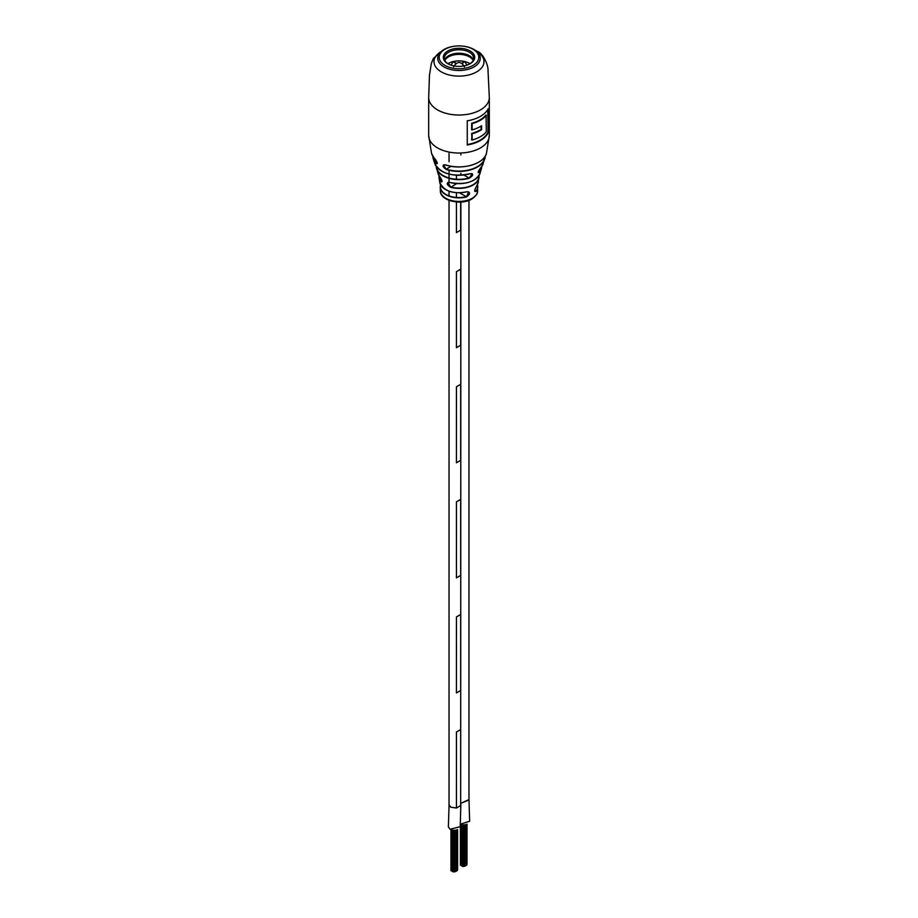 <?xml version="1.0" encoding="UTF-8"?>
<svg xmlns="http://www.w3.org/2000/svg" width="918" height="918" viewBox="0 0 918 918"><rect width="100%" height="100%" fill="white"/><g stroke="black" fill="none" stroke-linecap="round" stroke-linejoin="round"><path stroke-width="1.38" d="M476.66 186.044L476.637 186.113C474.836 189.119 474.319 190.933 475.076 191.541L476.258 191.277C474.227 191.862 474.365 190.118 476.66 186.044A19.289 11.142 0 0 0 478.232 182.407L478.978 175.636A20.07 11.59 180 0 1 478.944 178.092A20.07 11.59 180 0 1 450.635 187.329C446.435 184.449 446.125 182.808 449.694 182.407A21.321 12.313 0 0 0 480.068 173.204L481.319 168.969A22.709 13.104 180 0 1 479.345 172.389C477.463 173.123 477.922 171.574 480.711 167.719L480.653 167.787M445.379 164.827A27.792 16.042 0 0 0 486.437 153.386C484.348 163.955 461.341 170.564 445.425 164.884L443.681 164.827L446.091 169.44C442.304 166.468 442.063 164.93 445.379 164.827L445.482 164.85M466.769 191.759C470.601 192.287 470.464 194.031 466.367 196.991L468.708 191.908L466.769 191.759A19.289 11.142 0 0 1 445.356 189.441A19.289 11.142 0 0 1 439.768 182.407L439.056 178.092A20.07 11.59 180 0 1 439.034 175.648L439.056 178.092A20.07 11.59 180 0 0 440.755 181.626L441.891 181.89L439.825 176.704C442.384 180.651 442.705 182.28 440.755 181.626M470.475 173.628C473.837 173.927 473.378 175.487 469.087 178.299L472.173 173.628L470.475 173.628A24.556 14.172 0 0 1 441.638 171.115A24.556 14.172 0 0 1 434.937 163.909L433.307 159.101A26.152 15.101 180 0 1 432.848 156.278L433.307 159.101A26.152 15.101 180 0 0 435.981 163.473L437.243 162.578M435.224 159.055L435.063 158.986C437.611 162.807 437.92 164.311 435.981 163.473M488.169 132.903L488.169 108.76A30.317 17.499 180 0 1 480.435 116.356A30.317 17.499 180 0 1 467.262 120.82L467.262 144.964A30.317 17.499 0 0 0 480.435 140.5A30.317 17.499 0 0 0 488.169 132.903L487.71 109.598M472.116 140.041L471.645 133.443A30.317 17.499 0 0 0 480.057 130.012A30.317 17.499 0 0 0 481.124 129.369L481.606 129.645A30.317 17.499 180 0 1 480.435 130.367A30.317 17.499 180 0 1 472.116 133.764L472.116 140.041A30.317 17.499 0 0 0 480.435 136.644A30.317 17.499 0 0 0 486.322 131.848L486.07 115.278A30.478 17.591 180 0 1 471.863 123.471L471.645 123.299A30.317 17.499 0 0 0 480.057 119.868A30.317 17.499 0 0 0 486.001 115.014L486.001 115.198M486.322 115.427A30.317 17.499 180 0 1 480.435 120.224A30.317 17.499 180 0 1 472.116 123.62L472.116 129.897A30.317 17.499 0 0 0 480.435 126.5A30.317 17.499 0 0 0 481.606 125.777L481.606 129.645M472.116 133.764L471.645 139.984A30.317 17.499 180 0 0 471.898 139.915M472.116 123.62L472.116 129.897M480.711 167.719A24.556 14.172 0 0 0 483.063 163.909L478.232 172.653L479.345 172.389M469.27 182.12A21.114 12.186 180 0 1 449.786 182.43L447.892 182.464L450.727 187.02A19.863 11.464 0 0 0 478.817 175.877M451.14 166.273L446.205 169.13A25.945 14.975 0 0 0 484.922 156.622M471.898 129.771A30.317 17.499 180 0 1 471.645 129.84L471.645 123.299M450.635 187.329L456.613 183.623M447.169 190.359A19.083 11.016 180 0 0 466.688 191.805L466.734 191.828C453.01 194.398 444.025 191.254 439.768 182.407M476.637 186.113L478.232 182.407M470.383 173.651L470.441 173.674C452.93 177.174 441.099 173.915 434.937 163.909M454.364 46.221L454.02 46.267A21.275 12.278 0 0 0 437.725 58.213A21.275 12.278 0 0 0 459.149 70.491A21.275 12.278 0 0 0 480.275 58.213A21.275 12.278 0 0 0 463.98 46.267L463.636 46.221A19.817 11.441 0 0 0 458.862 45.9A19.817 11.441 0 0 0 454.364 46.221A19.817 11.441 0 0 0 439.332 58.729A19.817 11.441 0 0 0 459.138 68.781A19.817 11.441 0 0 0 478.68 58.649A19.817 11.441 0 0 0 463.636 46.221M458.897 48.275A15.686 9.054 0 0 0 444.484 53.898A15.686 9.054 0 0 0 447.904 63.744A15.686 9.054 0 0 0 459.103 66.394A15.686 9.054 0 0 0 470.096 63.744A15.686 9.054 0 0 0 473.481 53.841A15.686 9.054 0 0 0 458.897 48.275M469.706 63.962A14.631 8.446 0 0 0 473.631 58.201A14.631 8.446 0 0 0 458.897 49.767A14.631 8.446 0 0 0 444.369 58.201A14.631 8.446 0 0 0 448.294 63.962M473.321 59.934A14.631 8.446 0 0 0 458.897 53.233A14.631 8.446 0 0 0 444.679 59.934M473.16 60.313A14.895 8.595 0 0 0 453.297 55.034A14.895 8.595 0 0 0 444.84 60.313M451.415 64.49L453.297 61.54A14.895 8.595 0 0 0 447.938 63.732M462.649 63.744L462.764 62.562L462.179 63.388M462.144 63.434L464.692 61.54A14.895 8.595 0 0 0 453.297 61.54L455.833 63.434M470.062 63.732A14.895 8.595 0 0 0 464.692 61.54L466.574 64.49M469.637 821.231L460.239 824.238M468.96 799.601L460.87 803.296M460.216 826.682L450.061 829.264L448.386 826.831M450.749 807.186L449.074 804.845L448.386 826.9M468.96 200.353L468.96 799.991L460.87 803.273M460.664 729.58L456.441 732.025L456.441 808.024L456.43 732.025L460.664 729.58L460.664 805.579L456.441 808.024L450.727 807.174L449.04 804.811L449.04 200.353M456.43 232.598L456.43 201.983L456.441 232.598L460.664 230.154L460.664 202.052M456.43 197.45L456.43 192.677L456.441 197.45M456.43 179.251L456.43 175.235L456.441 179.251M460.87 202.04L460.664 805.556M460.652 269.238L456.43 271.682L456.43 347.681L456.441 271.682L460.664 269.249L460.664 345.248L456.441 347.681M460.652 384.321L456.43 386.765L456.43 462.764L456.441 386.776L460.652 384.321M460.652 499.403L456.43 501.848L456.441 577.858L456.441 501.859L460.664 499.415L460.664 575.414L456.441 577.858M460.652 614.498L456.43 616.93L456.43 692.941L456.441 616.942L460.664 614.498L460.664 690.497L456.441 692.941M456.43 462.764L460.664 460.331L460.664 384.332M454.548 871.641L453.951 871.79M452.872 871.377L452.161 871.136M455.271 871.526L454.674 871.526M453.825 871.756L453.217 871.756M451.817 870.769L451.105 870.528M463.946 866.213L463.349 866.362M462.27 865.949L461.559 865.708M464.68 866.099L464.072 866.099M463.223 866.328L462.626 866.328M461.215 865.341L460.503 865.1M486.437 153.386L489.317 135.543A30.317 17.499 180 0 1 480.435 147.913A30.317 17.499 180 0 1 437.565 147.913A30.317 17.499 180 0 1 428.683 135.543L428.683 97.526A30.317 17.499 0 0 0 437.565 109.908A30.317 17.499 0 0 0 480.435 109.908A30.317 17.499 0 0 0 489.317 97.526L488.02 70.571C488.514 64.788 482.398 52.533 477.406 51.454L475.501 50.456M477.027 51.683A25.004 14.436 180 0 1 476.499 71.983A25.004 14.436 180 0 1 441.329 71.891A25.004 14.436 180 0 1 440.973 51.683M483.063 163.909L485.152 156.267A26.152 15.101 180 0 1 484.693 159.101A26.152 15.101 180 0 1 446.091 169.44M481.709 166.502A22.709 13.104 180 0 1 481.319 168.969L481.709 166.491M466.367 196.991A18.762 10.832 180 0 1 445.735 194.685A18.762 10.832 180 0 1 440.25 187.41L440.376 190.772A18.624 10.752 0 0 0 445.827 198.288A18.624 10.752 0 0 0 472.173 198.288A18.624 10.752 0 0 0 477.624 190.772L477.417 184.908A18.762 10.832 180 0 1 477.75 187.41A18.762 10.832 180 0 1 476.258 191.277M469.087 178.299A22.709 13.104 180 0 1 442.946 175.831A22.709 13.104 180 0 1 436.681 168.969A22.709 13.104 180 0 1 436.291 166.502L437.932 173.204A21.321 12.313 0 0 0 439.825 176.704M433.078 156.622A25.945 14.975 -0 0 0 436.165 163.197L437.163 162.624M428.683 135.543L431.563 153.386A27.792 16.042 0 0 0 435.063 158.986M439.183 175.877A19.863 11.464 0 0 0 440.95 181.374L442.028 180.743M487.917 132.777A30.478 17.591 180 0 1 480.171 140.351A30.478 17.591 180 0 1 467.262 144.78M467.262 144.562A30.317 17.499 0 0 0 480.057 140.156A30.317 17.499 0 0 0 487.71 132.708M440.25 187.41A18.762 10.832 180 0 1 440.594 184.92L440.25 187.41M481.124 129.369L481.124 126.087M487.986 109.116L487.986 132.8M481.353 125.95L481.353 129.495A30.478 17.591 180 0 1 471.863 133.615M474.767 190.301L476.063 191.047A18.555 10.706 0 0 0 477.303 185.103M478.267 171.609L479.15 172.114A22.502 12.99 0 0 0 481.491 166.801M459.482 192.769L466.287 196.693A18.555 10.706 0 0 1 447.548 195.27A18.555 10.706 0 0 1 440.697 185.103M463.888 175.028L468.995 177.977A22.502 12.99 0 0 1 436.509 166.801M467.778 174.328A24.35 14.057 180 0 1 450.222 174.328M471.932 165.033A27.586 15.927 180 0 1 446.068 165.033M455.81 63.399L455.213 62.573M431.563 153.386L437.14 163.702M437.932 173.204L439.848 176.749M477.624 190.772C477.888 193.446 475.96 196.188 471.841 198.999C461.088 205.793 439.722 200.594 440.376 190.772M489.317 135.543L489.317 97.526M428.683 97.526L429.475 75.173L431.322 63.56L433.342 58.5L442.499 50.456M480.068 173.204C475.421 182.085 465.3 185.172 449.728 182.464L447.892 182.464M464.462 66.83C460.962 61.058 457.325 61.058 453.538 66.83M469.637 821.3L468.995 799.945M460.216 826.751L460.847 804.616M449.04 153.386L449.04 161.729M449.04 170.266L449.04 174.041M449.04 174.087L449.04 181.798M449.04 191.162L449.04 195.878M460.87 153.226L460.87 154.901M460.87 173.284L460.87 174.971M451.817 870.826L451.817 829.952M456.625 870.998L456.625 829.941M452.872 871.446L452.872 830.159M456.005 871.343L456.005 830.067M452.035 871.308L452.035 830.01M455.397 871.698L455.397 830.17M454.548 871.698L454.548 830.239M457.233 870.643L457.233 829.757M453.951 871.928L453.951 830.239M453.102 871.928L453.102 830.182M450.979 870.7L450.979 829.7M457.623 869.805L457.623 829.608M461.215 865.399L461.215 824.548M466.023 865.571L466.023 824.513M462.27 866.018L462.27 824.743M465.415 865.915L465.415 824.651M461.444 865.881L461.444 824.593M464.795 866.271L464.795 824.743M463.946 866.271L463.946 824.812M466.631 865.215L466.631 824.33M463.349 866.5L463.349 824.823M462.5 866.5L462.5 824.766M460.377 865.272L460.377 824.284M467.021 864.377L467.021 824.18"/></g></svg>
